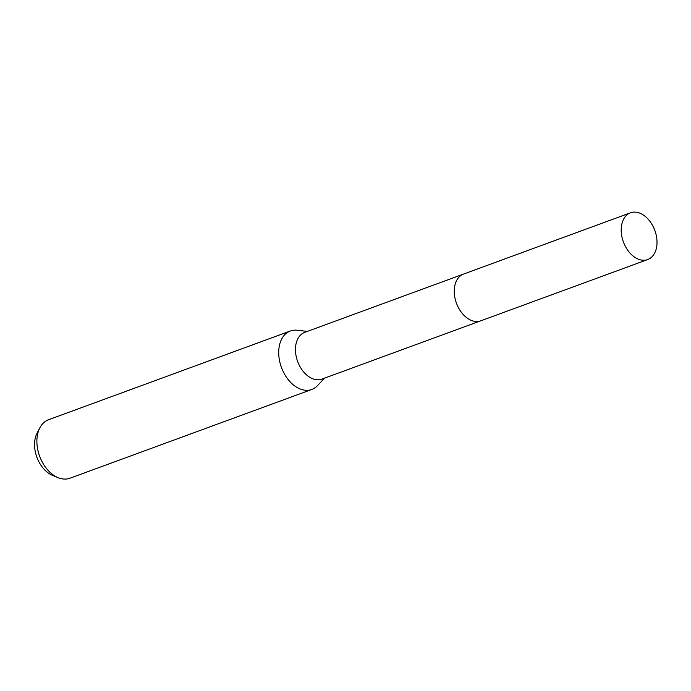 <?xml version="1.0" encoding="UTF-8"?>
<svg xmlns="http://www.w3.org/2000/svg" width="691" height="691" viewBox="0 0 691 691"><rect width="100%" height="100%" fill="white"/><g stroke="black" fill="none" stroke-linecap="round" stroke-linejoin="round"><path stroke-width="1.04" d="M463.264 274.18L304.774 332.345A24.911 16.731 69.8 0 0 298.054 362.542A24.911 16.731 69.8 0 0 321.937 379.109L480.426 320.944M307.357 331.395L297.208 330.229A31.138 20.92 69.8 0 0 290.358 330.998A31.138 20.92 69.8 0 0 281.954 368.752A31.138 20.92 69.8 0 0 311.814 389.465A31.138 20.92 69.8 0 0 317.532 385.613L324.52 378.158M290.358 330.998L48.525 419.748A31.138 20.92 69.8 0 0 39.836 427.841A31.138 20.92 69.8 0 0 40.121 457.502A31.138 20.92 69.8 0 0 58.113 477.662A31.138 20.92 69.8 0 0 69.981 478.215L311.814 389.465M39.836 427.841L37.046 433.214A26.344 17.698 69.8 0 0 37.297 458.314A26.344 17.698 69.8 0 0 52.516 475.365L58.113 477.662M648.4 259.272A24.911 16.731 69.8 0 0 654.619 229.878A24.911 16.731 69.8 0 0 630.529 212.785A24.911 16.731 69.8 0 0 629.821 213.07A24.911 16.731 69.8 0 0 623.602 242.472A24.911 16.731 69.8 0 0 647.692 259.566A24.911 16.731 69.8 0 0 648.4 259.272M630.529 212.785L463.583 274.059A24.911 16.731 69.8 0 0 462.884 274.344A24.911 16.731 69.8 0 0 456.656 303.738A24.911 16.731 69.8 0 0 480.746 320.831L647.692 259.566"/></g></svg>
